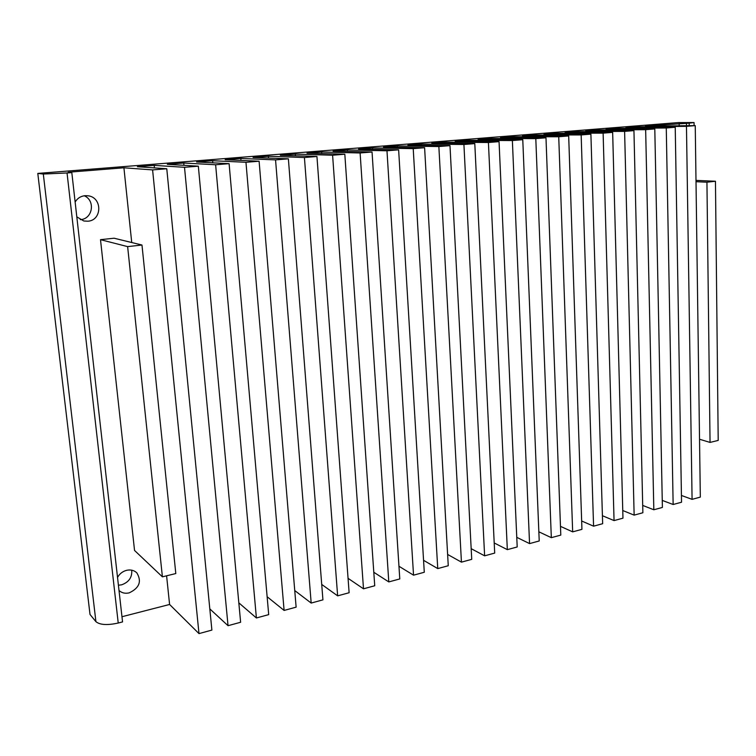 <?xml version="1.0" encoding="UTF-8"?>
<svg xmlns="http://www.w3.org/2000/svg" width="756" height="756" viewBox="0 0 756 756"><rect width="100%" height="100%" fill="white"/><g stroke="black" fill="none" stroke-linecap="round" stroke-linejoin="round"><path stroke-width="1.13" d="M131.724 570.175C132.253 577.357 128.86 582.243 121.565 584.842L118.408 585.201M117.53 577.423C119.609 573.747 122.652 571.375 126.649 570.308C130.703 569.457 134.095 570.298 136.817 572.831C141.939 581.383 139.397 588.064 129.163 592.874C125.156 593.772 121.773 592.978 119.013 590.493M84.275 195.766C95.653 200.557 92.723 219.004 80.505 219.627L80.287 219.646M75.137 202.06C77.358 198.318 80.637 196.191 84.965 195.691L88.027 195.785C102.514 197.344 102.258 220.44 87.809 221.215L83.803 220.979L76.8 216.849M37.8 173.417L678.406 122.576L694.055 122.557L689.188 123.143L645.378 126.157L695.246 125.619L686.467 126.337L636.826 126.838L625.892 127.717L675.231 127.254L666.272 127.991L617.17 128.407L606.019 129.304L654.8 128.926L645.652 129.673L597.127 130.013L585.749 130.92L633.944 130.627L624.607 131.383L576.677 131.648L565.082 132.574L612.653 132.366L603.118 133.141L555.83 133.311L543.989 134.256L590.899 134.143L581.156 134.937L534.549 135.003L522.472 135.976L568.682 135.948L558.731 136.76L512.833 136.741L500.5 137.724L545.983 137.8L535.806 138.631L490.672 138.509L478.085 139.52L522.774 139.699L512.37 140.55L468.04 140.314L455.188 141.344L499.055 141.637L488.423 142.506L444.934 142.166L431.808 143.215L474.796 143.612L463.919 144.5L421.328 144.046L407.919 145.114L449.99 145.634L438.858 146.551L397.221 145.974L383.509 147.07L424.607 147.713L413.22 148.639L372.576 147.94L358.571 149.055L398.629 149.83L386.977 150.784L347.391 149.953L333.075 151.096L372.046 152.003L360.111 152.977L321.64 152.003L307.002 153.175L344.821 154.224L332.602 155.216L295.312 154.111L280.334 155.301L316.944 156.492L304.422 157.522L268.38 156.256L253.062 157.484L288.376 158.826L275.553 159.875L240.824 158.458L225.146 159.714L259.11 161.217L245.965 162.285L212.625 160.716L196.579 161.992L229.106 163.665L215.621 164.761L183.755 163.022L167.322 164.326L198.337 166.178L184.511 167.303L154.196 165.375L137.365 166.717L166.774 168.749L152.599 169.911L123.918 167.794L68.191 172.245L71.811 172.595L67.048 172.973L43.309 174.022L37.8 173.417L90.011 614.467L95.917 621.659L43.309 174.022M95.917 621.659C99.915 624.947 107.352 625.401 118.229 623.029L122.557 621.914L71.811 172.595M686.467 125.713L686.439 123.37M679.181 125.798L679.143 123.464M695.992 180.391L715.459 181.251L718.2 440.417L710.045 442.421L706.936 182.196L715.459 181.251M696.011 181.705L706.936 182.196M699.527 439.236L710.045 442.421M686.467 126.337L692.08 499.347L700.321 497.108L695.246 125.619M636.845 127.613L636.826 126.838M692.08 499.347L681.43 495.463M666.272 127.991L673.142 504.507L681.543 502.22L675.231 127.254M617.189 129.21L617.17 128.407M673.142 504.507L662.256 500.406M645.652 129.673L653.827 509.771L662.398 507.437L654.8 128.926M597.145 130.854L597.127 130.013M653.827 509.771L642.704 505.424M624.607 131.383L634.142 515.129L642.874 512.748L633.944 130.627M576.705 132.517L576.677 131.648M634.142 515.129L622.764 510.527M603.118 133.141L614.061 520.591L622.963 518.172L612.653 132.366M555.858 134.228L555.83 133.311M614.061 520.591L602.419 515.715M581.156 134.937L593.573 526.176L602.655 523.7L590.899 134.143M534.587 135.967L534.549 135.003M593.573 526.176L581.657 520.997M558.731 136.76L572.67 531.865L581.94 529.342L568.682 135.948M512.88 137.743L512.833 136.741M572.67 531.865L560.47 526.356M535.806 138.631L551.332 537.667L560.801 535.097L545.983 137.8M490.72 139.567L490.672 138.509M551.332 537.667L538.848 531.808M512.37 140.55L529.559 543.602L539.226 540.965L522.774 139.699M529.559 543.602L516.764 537.336M468.096 141.429L468.04 140.314M488.423 142.506L507.333 549.65L517.198 546.966L499.055 141.637M444.991 143.338L444.934 142.166M507.333 549.65L494.207 542.959M463.919 144.5L484.624 555.83L494.698 553.09L474.796 143.612M421.404 145.284L421.328 144.046M484.624 555.83L471.168 548.667M438.858 146.551L461.443 562.143L471.735 559.345L449.99 145.634M397.297 147.278L397.221 145.974M461.443 562.143L447.628 554.45M413.22 148.639L437.752 568.597L448.261 565.734L424.607 147.713M372.67 149.329L372.576 147.94M437.752 568.597L423.558 560.319M386.977 150.784L413.541 575.184L424.286 572.264L398.629 149.83M347.495 151.427L347.391 149.953M413.541 575.184L398.96 566.253M360.111 152.977L388.801 581.922L399.782 578.935L372.046 152.003M321.754 153.581L321.64 152.003M388.801 581.922L373.795 572.264M332.602 155.216L363.504 588.811L374.73 585.758L344.821 154.224M295.445 155.793L295.312 154.111M363.504 588.811L348.053 578.321M304.422 157.522L337.639 595.851L349.121 592.732L316.944 156.492M268.531 158.07L268.38 156.256M337.639 595.851L321.716 584.435M275.553 159.875L311.179 603.061L322.925 599.858L288.376 158.826M240.994 160.414L240.824 158.458M311.179 603.061L294.745 590.568M245.965 162.285L284.105 610.432L296.125 607.153L259.11 161.217M212.814 162.823L212.625 160.716M284.105 610.432L267.123 596.72M215.621 164.761L256.397 617.973L268.701 614.628L229.106 163.665M183.973 165.318L183.755 163.022M256.397 617.973L238.83 602.844M184.511 167.303L228.038 625.694L240.625 622.264L198.337 166.178M154.451 167.898L154.196 165.375M228.038 625.694L209.818 608.901M152.599 169.911L198.989 633.604L211.888 630.088L166.774 168.749M198.989 633.604L169.59 604.469L166.594 575.807M131.733 242.525L123.918 167.794M169.59 604.469L121.971 616.726M162.408 576.837L134.549 550.462L100.501 239.671L114.09 238.216L141.977 245.029L175.808 573.549L162.408 576.837L127.632 246.617L141.977 245.029M127.632 246.617L100.501 239.671M118.229 623.029L67.048 172.973M689.217 125.685L689.188 123.143M694.102 125.638L694.055 122.557"/></g></svg>
